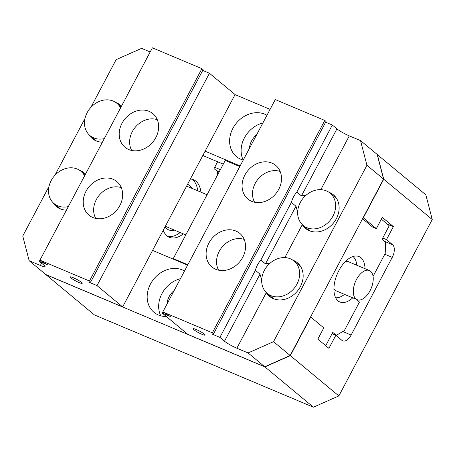 <?xml version="1.0" encoding="UTF-8"?>
<svg xmlns="http://www.w3.org/2000/svg" width="455" height="455" viewBox="0 0 455 455"><rect width="100%" height="100%" fill="white"/><g stroke="black" fill="none" stroke-linecap="round" stroke-linejoin="round"><path stroke-width="0.68" d="M365.024 268.695A24.644 13.314 112.8 0 0 360.895 257.729A24.644 13.314 112.8 0 0 359.04 256.592A24.644 13.314 112.8 0 0 338.019 272.312A24.644 13.314 112.8 0 0 338.048 300.88A24.644 13.314 112.8 0 0 339.908 302.012A24.644 13.314 112.8 0 0 352.744 297.837M373.077 276.367L385.22 253.424L385.539 242.299L382.018 239.375L389.252 225.714L381.358 219.156M372.599 227.056L362.561 218.758M325.729 345.686L332.77 332.383L336.29 335.307L344.35 330.614L359.456 302.086L356.754 299.526M336.29 335.307L332.144 333.566M306.897 227.682A21.021 17.455 -50.3 0 0 331.621 218.36A21.021 17.455 -50.3 0 0 330.074 193.108A21.021 17.455 -50.3 0 0 326.389 190.878A21.021 17.455 -50.3 0 0 301.665 200.2A21.021 17.455 -50.3 0 0 303.212 225.452A21.021 17.455 -50.3 0 0 306.897 227.682M270.918 295.636A21.021 17.455 -50.3 0 0 295.642 286.314A21.021 17.455 -50.3 0 0 294.089 261.062A21.021 17.455 -50.3 0 0 290.409 258.827A21.021 17.455 -50.3 0 0 265.686 268.154A21.021 17.455 -50.3 0 0 267.233 293.407A21.021 17.455 -50.3 0 0 270.918 295.636M193.83 329.693A6.791 0.921 -152.1 0 0 200.388 333.6A6.791 0.921 -152.1 0 0 205.097 335.09A6.791 0.921 -152.1 0 0 204.363 334.129A6.791 0.921 -152.1 0 0 197.8 330.228A6.791 0.921 -152.1 0 0 193.096 328.738A6.791 0.921 -152.1 0 0 193.83 329.693M328.857 192.203A21.829 18.126 129.7 0 1 329.534 192.471A21.829 18.126 129.7 0 1 333.361 194.791A21.829 18.126 129.7 0 1 334.971 221.011A21.829 18.126 129.7 0 1 309.298 230.696A21.829 18.126 129.7 0 1 305.47 228.376A21.829 18.126 129.7 0 1 302.268 224.702L284.847 257.604M297.661 212.132L295.983 206.212L291.376 202.384A21.829 18.126 129.7 0 1 296.831 192.078L301.443 195.906L306.243 195.058M292.878 260.158A21.829 18.126 129.7 0 1 293.555 260.425A21.829 18.126 129.7 0 1 297.382 262.74A21.829 18.126 129.7 0 1 298.992 288.965A21.829 18.126 129.7 0 1 273.318 298.645A21.829 18.126 129.7 0 1 269.491 296.33A21.829 18.126 129.7 0 1 266.289 292.656L236.867 348.223A10.266 1.393 27.9 0 1 224.503 341.216L219.896 337.388L255.397 270.338A21.829 18.126 129.7 0 1 260.851 260.032L265.464 263.86L270.264 263.007M261.682 280.087L260.004 274.166L255.397 270.338M235.94 231.049A21.829 18.126 -50.3 0 0 210.267 240.735A21.829 18.126 -50.3 0 0 211.876 266.954A21.829 18.126 -50.3 0 0 215.698 269.275A21.829 18.126 -50.3 0 0 241.377 259.589A21.829 18.126 -50.3 0 0 239.768 233.369A21.829 18.126 -50.3 0 0 235.94 231.049M271.919 163.095A21.829 18.126 -50.3 0 0 246.246 172.781A21.829 18.126 -50.3 0 0 247.856 199A21.829 18.126 -50.3 0 0 251.678 201.32A21.829 18.126 -50.3 0 0 277.357 191.635A21.829 18.126 -50.3 0 0 275.747 165.415A21.829 18.126 -50.3 0 0 271.919 163.095M360.525 140.595L377.161 154.41L383.565 179.094L366.935 165.284L360.525 140.595L349.303 135.869A10.266 1.393 27.9 0 1 336.939 128.862L332.332 125.034L325.626 122.207M260.851 260.032L291.376 202.384M219.896 337.388L211.774 333.964L213.583 333.816L212.354 332.793L162.833 311.931L170.335 316.509L162.219 313.086L187.858 334.379L264.725 366.764L248.089 352.949L236.867 348.223M162.219 313.086L274.655 100.731M264.725 366.764L290.165 355.491L383.565 179.094M290.165 355.491L273.535 341.682L366.935 165.284M248.089 352.949L273.535 341.682M296.831 192.078L332.332 125.034M213.583 333.816L326.019 121.462L324.79 120.438L275.269 99.577L162.833 311.931M212.354 332.793L324.79 120.438M280.161 171.45A21.021 17.455 -50.3 0 0 258.07 179.111A21.021 17.455 -50.3 0 0 254.601 202.23M244.181 239.404A21.021 17.455 -50.3 0 0 222.091 247.065A21.021 17.455 -50.3 0 0 218.622 270.185M165.085 226.766A24.644 13.314 112.8 0 0 166.837 228.751A24.644 13.314 112.8 0 0 168.697 229.883A24.644 13.314 112.8 0 0 174.322 230.082M191.896 188.359A24.644 13.314 112.8 0 0 189.684 185.6A24.644 13.314 112.8 0 0 187.83 184.468A24.644 13.314 112.8 0 0 187.545 184.355M163.226 230.275A31.213 16.863 112.8 0 0 166.979 235.849A31.213 16.863 112.8 0 0 169.328 237.282A31.213 16.863 112.8 0 0 183.359 233.887M200.934 192.164A31.213 16.863 112.8 0 0 195.917 181.187A31.213 16.863 112.8 0 0 193.563 179.753A31.213 16.863 112.8 0 0 190.361 179.031M167.798 236.458A31.213 16.863 112.8 0 0 180.174 232.545M197.749 190.821A31.213 16.863 112.8 0 0 192.732 179.85A31.213 16.863 112.8 0 0 191.908 179.236M217.604 161.764L213.992 168.589L217.513 171.512L217.405 175.232M203.061 155.047L204.574 156.27M157.276 119.682A21.021 17.455 -50.3 0 0 135.186 127.343A21.021 17.455 -50.3 0 0 131.711 150.463M121.297 187.636A21.021 17.455 -50.3 0 0 99.207 195.297A21.021 17.455 -50.3 0 0 95.732 218.417M84.596 175.829A21.021 17.455 -50.3 0 0 80.922 171.262A21.021 17.455 -50.3 0 0 77.242 169.027A21.021 17.455 -50.3 0 0 52.518 178.354A21.021 17.455 -50.3 0 0 54.065 203.601A21.021 17.455 -50.3 0 0 57.751 205.836A21.021 17.455 -50.3 0 0 68.313 206.581M120.575 107.88A21.021 17.455 -50.3 0 0 116.907 103.308A21.021 17.455 -50.3 0 0 113.221 101.073A21.021 17.455 -50.3 0 0 88.497 110.4A21.021 17.455 -50.3 0 0 90.044 135.647A21.021 17.455 -50.3 0 0 93.73 137.882A21.021 17.455 -50.3 0 0 104.292 138.627M81.479 282.362A6.791 0.921 27.9 0 1 82.213 283.323A6.791 0.921 27.9 0 1 77.504 281.833A6.791 0.921 27.9 0 1 70.946 277.925A6.791 0.921 27.9 0 1 70.206 276.97A6.791 0.921 27.9 0 1 74.916 278.46A6.791 0.921 27.9 0 1 81.479 282.362M79.71 170.352A21.829 18.126 129.7 0 1 80.387 170.619A21.829 18.126 129.7 0 1 84.215 172.94A21.829 18.126 129.7 0 1 85.494 174.134M80.29 183.968A21.829 18.126 129.7 0 1 80.285 183.974L110.81 126.319A21.829 18.126 129.7 0 1 110.81 126.319M74.836 194.268A21.829 18.126 129.7 0 1 74.83 194.274L39.329 261.318L47.451 264.742L39.949 260.163L89.464 281.025L90.699 282.049L88.89 282.197L97.012 285.621L122.651 306.915L45.784 274.53L29.154 260.721L40.376 265.447A10.266 1.393 -152.1 0 0 45.051 266.596A10.266 1.393 -152.1 0 0 43.942 265.146L39.329 261.318M66.436 210.13A21.829 18.126 129.7 0 1 60.151 208.845A21.829 18.126 129.7 0 1 56.323 206.524A21.829 18.126 129.7 0 1 52.951 202.577M115.689 102.403A21.829 18.126 129.7 0 1 116.366 102.671A21.829 18.126 129.7 0 1 120.194 104.986A21.829 18.126 129.7 0 1 121.474 106.18M151.765 48.964L116.27 116.014A21.829 18.126 129.7 0 1 116.264 116.019M102.415 142.176A21.829 18.126 129.7 0 1 96.13 140.891A21.829 18.126 129.7 0 1 92.302 138.576A21.829 18.126 129.7 0 1 88.93 134.623M128.793 149.553A21.829 18.126 -50.3 0 0 154.472 139.867A21.829 18.126 -50.3 0 0 152.863 113.648A21.829 18.126 -50.3 0 0 149.035 111.327A21.829 18.126 -50.3 0 0 123.362 121.013A21.829 18.126 -50.3 0 0 124.971 147.232A21.829 18.126 -50.3 0 0 128.793 149.553M92.814 217.501A21.829 18.126 -50.3 0 0 118.488 207.821A21.829 18.126 -50.3 0 0 116.878 181.602A21.829 18.126 -50.3 0 0 113.056 179.281A21.829 18.126 -50.3 0 0 87.383 188.962A21.829 18.126 -50.3 0 0 88.992 215.187A21.829 18.126 -50.3 0 0 92.814 217.501M202.742 70.44L209.448 73.266L235.087 94.555L122.651 306.915M209.448 73.266L97.012 285.621M150.173 51.978L141.59 48.367L116.144 59.633L90.858 107.391M85 118.465L54.879 175.346M49.021 186.419L22.75 236.031L29.154 260.721M89.464 281.025L201.901 68.671L152.385 47.809L39.949 260.163M201.901 68.671L203.135 69.689L90.699 282.049M369.403 270.543A15.811 8.543 112.8 0 0 355.918 280.627A15.811 8.543 112.8 0 0 355.935 298.958A15.811 8.543 112.8 0 0 357.129 299.686A15.811 8.543 112.8 0 0 370.615 289.602A15.811 8.543 112.8 0 0 370.598 271.271A15.811 8.543 112.8 0 0 369.403 270.543L348.701 261.818A15.811 8.543 112.8 0 0 345.299 261.642M333.919 288.658A15.811 8.543 112.8 0 0 335.233 290.239A15.811 8.543 112.8 0 0 336.427 290.961L357.129 299.686M266.954 115.274A25.753 21.385 -50.3 0 0 232.903 128.338A25.753 21.385 -50.3 0 0 236.424 156.56A25.753 21.385 -50.3 0 0 243.226 160.092M262.882 122.964A25.753 21.385 -50.3 0 0 244.409 137.893A25.753 21.385 -50.3 0 0 243.215 160.086M184.497 271.004A25.753 21.385 -50.3 0 0 150.451 284.068A25.753 21.385 -50.3 0 0 153.972 312.289A25.753 21.385 -50.3 0 0 166.376 316.543M180.43 278.693A25.753 21.385 -50.3 0 0 161.957 293.617A25.753 21.385 -50.3 0 0 160.763 315.815M167.048 303.963A16.494 13.695 129.7 0 1 174.146 290.552M249.499 148.239A16.494 13.695 129.7 0 1 256.603 134.828M356.765 265.219A22.636 12.228 112.8 0 0 353.057 256.575A22.636 12.228 112.8 0 0 353 256.523M335.636 297.741A22.636 12.228 112.8 0 0 344.492 294.362M377.337 154.552L383.741 179.242L363.317 217.814L376.342 228.632L382.297 217.382L393.387 226.59L386.477 239.637L392.602 244.727A10.266 5.545 -67.2 0 1 392.244 257.371L351.118 335.039A10.266 5.545 -67.2 0 1 342.734 340.852A10.266 5.545 -67.2 0 1 341.961 340.374L335.836 335.289L328.925 348.342L317.835 339.129L323.795 327.879L310.765 317.061L290.341 355.639L264.901 366.906L45.961 274.678L94.475 314.962L313.41 407.191L338.856 395.924L432.25 219.526L425.846 194.837L377.178 154.49M270.082 109.371L235.059 94.617M240.138 165.927L205.114 151.168M376.342 228.632L372.514 227.022M223.274 164.153L204.488 156.236M393.387 226.59L387.137 223.957M386.477 239.637L382.718 238.056M220.356 169.658L214.692 167.269M335.836 335.289L332.07 333.703M187.585 265.168L152.567 250.415M313.41 407.191L264.901 366.906M338.856 395.924L290.341 355.639M432.25 219.526L383.741 179.242M187.813 264.742L173.258 258.611L174.532 259.668M239.791 166.575L225.236 160.444L173.258 258.611M320.826 189.65L349.303 135.869M301.443 195.906L336.939 128.862M265.464 263.86L295.983 206.212M224.503 341.216L260.004 274.166M41.576 263.183L40.376 265.447M392.602 244.727L384.196 241.184M219.27 171.706L216.17 170.403M392.244 257.371L384.793 254.231M351.118 335.039L342.78 331.53M330.074 193.108L336.603 198.534M294.089 261.062L300.624 266.488M267.233 293.407L273.768 298.827M303.212 225.452L309.747 230.873M54.065 203.601L60.6 209.027M90.044 135.647L96.579 141.073M116.907 103.308L121.132 106.823M80.922 171.262L85.153 174.777M207.07 194.751L186.607 186.129M185.805 234.917L165.336 226.294"/></g></svg>
